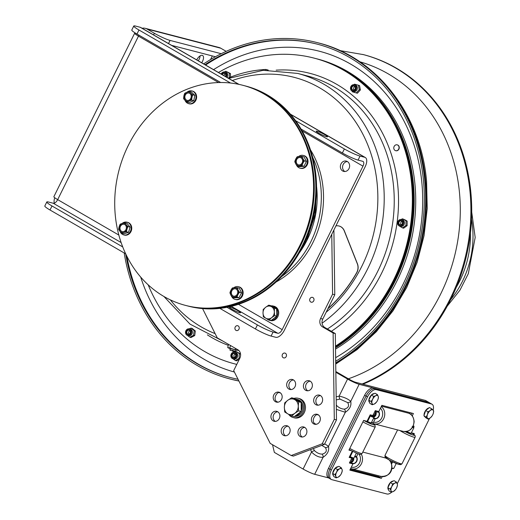 <?xml version="1.0" encoding="UTF-8"?>
<svg xmlns="http://www.w3.org/2000/svg" width="520" height="520" viewBox="0 0 520 520"><rect width="100%" height="100%" fill="white"/><g stroke="black" fill="none" stroke-linecap="round" stroke-linejoin="round"><path stroke-width="0.78" d="M221.221 53.709L170.06 40.417A12.636 1.482 -153.7 0 1 154.375 33.293L147.062 29.062A9.275 8.021 -75.4 0 0 145.314 28.34A9.275 8.021 -75.4 0 0 142.103 28.262M215.417 56.752L171.652 45.377M318.799 133.166A6.318 0.741 -153.7 0 1 316.199 131.163A6.318 0.741 -153.7 0 1 322.192 133.296A6.318 0.741 -153.7 0 1 327.529 136.76A6.318 0.741 -153.7 0 1 318.799 133.166M237.958 310.726A6.318 0.741 -153.7 0 1 240.558 312.728A6.318 0.741 -153.7 0 1 234.566 310.596A6.318 0.741 -153.7 0 1 229.229 307.132A6.318 0.741 -153.7 0 1 237.958 310.726M342.661 170.969A5.304 4.589 104.6 0 1 340.743 164.495A5.304 4.589 104.6 0 1 346.333 161.109A5.304 4.589 104.6 0 1 347.334 161.525A5.304 4.589 104.6 0 1 349.251 167.999A5.304 4.589 104.6 0 1 343.662 171.386A5.304 4.589 104.6 0 1 342.661 170.969M347.386 161.558A5.304 4.589 -75.4 0 0 342.751 165.666A5.304 4.589 -75.4 0 0 344.806 171.509M198.283 60.794A5.941 2.899 120.1 0 0 200.103 55.868M196.736 59.898A5.941 2.899 -59.9 0 1 202.248 55.328A5.941 2.899 -59.9 0 1 202.612 55.477A5.941 2.899 -59.9 0 1 201.695 62.777M219.895 308.38L255.411 328.952A12.636 1.482 26.3 0 0 271.089 336.07L275.788 337.291A9.275 4.524 120.1 0 0 284.369 330.207L365.17 166.725A9.275 4.524 120.1 0 0 365.313 157.528A9.275 4.524 120.1 0 0 364.748 157.294L360.048 156.072A12.636 1.482 -153.7 0 1 344.37 148.954L295.594 120.705M271.089 336.07L273.078 332.046A12.636 1.482 -153.7 0 1 257.4 324.922L255.411 328.952M52 205.972A12.636 1.482 -153.7 0 1 46.807 201.968L44.818 205.998A12.636 1.482 26.3 0 0 50.011 210.002L52 205.972L122.733 246.935M226.98 307.307L257.4 324.922M50.011 210.002L125.697 253.832M273.078 332.046L277.778 333.268A4.752 2.314 120.1 0 0 282.172 329.635L362.973 166.153L302.133 130.917M46.807 201.968A12.636 1.482 -153.7 0 1 48.587 202.04L53.287 203.261A4.752 2.314 120.1 0 0 57.681 199.628L118.833 235.047M344.37 148.954L342.381 152.977A12.636 1.482 26.3 0 0 358.059 160.102L362.759 161.323A4.752 2.314 -59.9 0 1 363.044 161.441A4.752 2.314 -59.9 0 1 362.973 166.153M342.381 152.977L301.061 129.051M220.714 82.524L136.981 34.034L138.97 30.004A12.636 1.482 -153.7 0 1 133.776 26A12.636 1.482 -153.7 0 1 135.558 26.072L140.257 27.294A9.275 4.524 -59.9 0 1 140.823 27.521L239.025 84.39M133.776 26L131.787 30.03A12.636 1.482 26.3 0 0 136.981 34.034M145.314 28.34L219.011 47.489A9.275 8.021 104.6 0 1 220.76 48.211L226.187 51.35M138.905 35.145A4.752 2.314 -59.9 0 1 138.483 36.147A9.275 1.085 -153.7 0 1 134.667 33.209A9.275 1.085 -153.7 0 1 135.506 33.15M230.536 83.031L138.97 30.004M54.75 197.73A9.275 8.021 -75.4 0 0 54.23 203.203M134.667 33.209L53.872 196.69A9.275 1.085 26.3 0 0 57.681 199.628L138.483 36.147L218.621 82.556M212.322 55.945L210.542 59.547M276.127 281.976A88.452 76.525 -75.4 0 0 310.466 149.832M281.775 276.445A88.452 76.525 -75.4 0 0 312.702 157.41M316.55 186.342A83.713 72.423 104.6 0 1 299.214 253.045M302.322 245.681A113.724 98.384 104.6 0 1 187.805 305.988L188.539 306.183A113.724 98.384 104.6 0 0 303.056 245.869A113.724 98.384 104.6 0 0 245.739 86.047L245.005 85.859A113.724 98.384 104.6 0 1 302.322 245.681M273.163 420.862A5.128 4.439 104.6 0 1 271.303 414.603A5.128 4.439 104.6 0 1 276.705 411.333A5.128 4.439 104.6 0 1 279.714 417.411A5.128 4.439 104.6 0 1 274.125 421.265A5.128 4.439 104.6 0 1 273.163 420.862M277.764 411.781A5.128 4.439 -75.4 0 0 273.319 415.753A5.128 4.439 -75.4 0 0 275.269 421.382M288.886 389.044A5.128 4.439 104.6 0 1 287.027 382.785A5.128 4.439 104.6 0 1 292.435 379.509A5.128 4.439 104.6 0 1 295.438 385.593A5.128 4.439 104.6 0 1 289.855 389.441A5.128 4.439 104.6 0 1 288.886 389.044M293.488 379.964A5.128 4.439 -75.4 0 0 289.042 383.929A5.128 4.439 -75.4 0 0 290.992 389.565M305.643 390.273A5.128 4.439 104.6 0 1 303.784 384.013A5.128 4.439 104.6 0 1 309.192 380.738A5.128 4.439 104.6 0 1 312.195 386.822A5.128 4.439 104.6 0 1 306.611 390.669A5.128 4.439 104.6 0 1 305.643 390.273M310.245 381.193A5.128 4.439 -75.4 0 0 305.799 385.157A5.128 4.439 -75.4 0 0 307.749 390.793M315.887 404.684A5.128 4.439 104.6 0 1 314.028 398.424A5.128 4.439 104.6 0 1 319.436 395.148A5.128 4.439 104.6 0 1 322.439 401.232A5.128 4.439 104.6 0 1 316.856 405.08A5.128 4.439 104.6 0 1 315.887 404.684M320.489 395.597A5.128 4.439 -75.4 0 0 316.043 399.568A5.128 4.439 -75.4 0 0 317.993 405.197M313.619 423.832A5.128 4.439 104.6 0 1 311.76 417.573A5.128 4.439 104.6 0 1 317.161 414.297A5.128 4.439 104.6 0 1 320.171 420.381A5.128 4.439 104.6 0 1 314.581 424.229A5.128 4.439 104.6 0 1 313.619 423.832M300.163 436.501A5.128 4.439 104.6 0 1 298.305 430.241A5.128 4.439 104.6 0 1 303.706 426.966A5.128 4.439 104.6 0 1 306.716 433.05A5.128 4.439 104.6 0 1 301.125 436.897A5.128 4.439 104.6 0 1 300.163 436.501M304.766 427.421A5.128 4.439 -75.4 0 0 300.32 431.385A5.128 4.439 -75.4 0 0 302.269 437.021M283.406 435.272A5.128 4.439 104.6 0 1 281.548 429.013A5.128 4.439 104.6 0 1 286.949 425.737A5.128 4.439 104.6 0 1 289.959 431.821A5.128 4.439 104.6 0 1 284.369 435.669A5.128 4.439 104.6 0 1 283.406 435.272M288.008 426.192A5.128 4.439 -75.4 0 0 283.562 430.157A5.128 4.439 -75.4 0 0 285.512 435.793M275.431 401.713A5.128 4.439 104.6 0 1 273.572 395.454A5.128 4.439 104.6 0 1 278.98 392.184A5.128 4.439 104.6 0 1 281.983 398.268A5.128 4.439 104.6 0 1 276.4 402.116A5.128 4.439 104.6 0 1 275.431 401.713M235.983 330.356A2.49 2.151 104.6 0 1 235.079 327.314A2.49 2.151 104.6 0 1 237.705 325.728A2.49 2.151 104.6 0 1 239.161 328.679A2.49 2.151 104.6 0 1 236.451 330.544A2.49 2.151 104.6 0 1 235.983 330.356A2.49 2.151 -75.4 0 0 236.451 330.544A2.49 2.151 -75.4 0 0 239.161 328.679A2.49 2.151 -75.4 0 0 237.705 325.728A2.49 2.151 -75.4 0 0 235.086 327.32A2.49 2.151 -75.4 0 0 235.983 330.35M283.218 357.708A2.49 2.151 104.6 0 1 282.315 354.673A2.49 2.151 104.6 0 1 284.94 353.087A2.49 2.151 104.6 0 1 286.397 356.038A2.49 2.151 104.6 0 1 283.686 357.903A2.49 2.151 104.6 0 1 283.218 357.708A2.49 2.151 -75.4 0 0 283.686 357.897A2.49 2.151 -75.4 0 0 286.397 356.031A2.49 2.151 -75.4 0 0 284.94 353.087A2.49 2.151 -75.4 0 0 282.321 354.673A2.49 2.151 -75.4 0 0 283.218 357.708M310.752 301.997A2.49 2.151 104.6 0 1 309.855 298.961A2.49 2.151 104.6 0 1 312.475 297.369A2.49 2.151 104.6 0 1 313.931 300.32A2.49 2.151 104.6 0 1 311.22 302.192A2.49 2.151 104.6 0 1 310.752 301.997A2.49 2.151 -75.4 0 0 311.22 302.185A2.49 2.151 -75.4 0 0 313.931 300.32A2.49 2.151 -75.4 0 0 312.475 297.375A2.49 2.151 -75.4 0 0 309.855 298.961A2.49 2.151 -75.4 0 0 310.752 301.997M331.767 234.306L332.586 294.203L320.574 318.513A6.318 5.466 -75.4 0 0 322.562 326.905L333.119 333.015L334.295 419.334L322.212 443.788L291.2 455.533L270.199 443.378L233.694 370.624L239.857 358.169A6.318 5.466 -75.4 0 0 237.861 349.778L217.243 337.838L202.572 308.601M333.892 229.996L334.782 294.775L332.586 294.203M334.782 294.775L322.764 319.085A6.318 5.466 -75.4 0 0 324.76 327.476L335.316 333.587L333.119 333.015M335.316 333.587L336.492 419.9L334.295 419.334M336.492 419.9L324.409 444.36L322.212 443.788M324.409 444.36L293.397 456.105L291.2 455.533M273.832 307.288L274.255 306.423L275.125 306.846M266.864 318.767A7.365 6.377 -75.4 0 0 269.464 320.275L270.419 320.528A7.365 6.377 -75.4 0 0 278.109 316.011A7.365 6.377 -75.4 0 0 275.808 307.021L274.853 306.767L274.437 307.613M275.21 306.677A7.365 6.377 -75.4 0 0 274.125 306.267L273.169 306.02A7.365 6.377 -75.4 0 0 271.167 305.87M274.255 306.423A7.365 6.377 -75.4 0 0 273.169 306.02M269.464 320.275A7.365 6.377 -75.4 0 0 277.154 315.764A7.365 6.377 -75.4 0 0 274.853 306.767M271.622 317.675L269.12 319.904L265.967 318.298A6.467 5.596 -75.4 0 0 271.622 317.675A6.467 5.596 -75.4 0 0 274.313 311.831L274.683 315.588L271.622 317.675M263.38 316.843L263.01 313.086A6.467 5.596 -75.4 0 0 265.967 318.298L263.38 316.843M263.198 309.471L265.7 307.242A6.467 5.596 -75.4 0 0 263.01 313.086L263.198 309.471M271.349 306.611L274.502 308.217L274.313 311.831A6.467 5.596 -75.4 0 0 271.349 306.611A6.467 5.596 -75.4 0 0 265.7 307.242L268.762 305.156L271.349 306.611M268.762 305.156L270.849 305.702L276.588 308.757L274.502 308.217M276.588 308.757L276.77 316.127L274.683 315.588M276.77 316.127L271.206 320.444L269.12 319.904M335.842 372.249L347.581 379.041A9.334 1.092 26.3 0 0 359.157 384.3L428.61 402.35A9.477 4.622 -59.9 0 1 429.188 402.584A9.477 4.622 120.1 0 0 428.61 402.35L373.412 388.005A9.477 4.622 120.1 0 0 364.637 395.246L328.497 468.371A9.477 4.622 120.1 0 0 328.347 477.769L329.778 478.595A9.477 4.622 -59.9 0 1 329.927 469.196A9.477 4.622 120.1 0 0 329.778 478.595L331.201 479.421A9.477 4.622 -59.9 0 1 331.351 470.022L367.49 396.897A9.477 4.622 -59.9 0 1 376.259 389.656L431.464 404.001A9.477 4.622 -59.9 0 1 432.042 404.235A9.477 4.622 -59.9 0 1 433.166 410.202M328.62 477.925L314.678 474.299A9.334 1.092 -153.7 0 1 303.095 469.04L274.352 452.394L272.526 444.724M335.829 371.54L349.778 379.613A4.803 0.559 26.3 0 0 355.738 382.317L425.185 400.368L430.034 403.175L374.835 388.83A9.477 4.622 120.1 0 0 366.067 396.071L329.927 469.196L366.067 396.071A9.477 4.622 -59.9 0 1 374.835 388.83L430.034 403.175A9.477 4.622 -59.9 0 1 430.612 403.41A9.477 4.622 120.1 0 0 430.034 403.175L431.464 404.001M336.349 409.39L345.339 412.269A3.159 2.191 -117.5 0 0 344.409 409.136C341.731 409.091 339.176 407.927 336.752 405.659A3.159 1.151 152 0 0 336.303 405.756M336.752 405.659L336.291 405.041M336.219 399.913L339.989 399.1A3.159 1.521 -94.1 0 1 339.157 396.078L336.18 396.877M339.989 399.1L347.653 402.578A3.159 2.554 -20.2 0 0 350.74 401.336C348.225 399.035 344.363 397.287 339.157 396.078L347.581 379.041M347.653 402.578C349.512 405.788 348.433 407.979 344.409 409.136M382.219 476.613L381.368 478.322L379.945 477.497L350.044 469.729L379.945 477.497L378.521 476.671L350.246 469.326L378.521 476.671L378.924 475.852M321.776 445.354L325.416 447.577A3.159 2.554 -20.2 0 0 328.503 446.335L324.688 443.788M322.173 454.135C319.488 454.09 316.933 452.926 314.509 450.658A3.159 1.151 152 0 0 311.519 452.01C315.393 455.878 319.254 457.632 323.096 457.269A3.159 2.191 -117.5 0 0 322.173 454.135C326.19 452.978 327.269 450.788 325.416 447.577M314.509 450.658L313.261 448.578M432.042 404.235L425.763 400.601A9.477 4.622 120.1 0 0 425.185 400.368M381.368 478.322L349.843 470.132L352.918 463.918A0.76 0.657 104.6 0 1 353.464 463.502A4.16 3.595 -75.4 0 0 356.544 457.269A0.76 0.657 104.6 0 1 356.564 456.547L357.949 453.746M379.945 477.497L380.549 476.275L379.945 477.497M412.503 433.466L412.666 433.141L412.503 433.466M411.028 414.603L411.769 413.101L411.028 414.603M351.072 450.645L348.953 450.099L363.63 420.394L367.588 421.512A4.16 0.488 26.3 0 0 371.325 422.812L374.225 416.956L375.407 416A4.16 3.595 -75.4 0 0 376.09 412.269L375.278 410.631L375.434 411.716L378.788 412.269A0.76 0.657 104.6 0 1 378.8 411.548L381.869 405.334L413.394 413.524L412.237 415.87M390.943 461.006L389.825 460.649M371.514 422.442L373.197 422.884L375.154 418.918A0.76 0.657 104.6 0 1 375.7 418.503A4.16 3.595 -75.4 0 0 378.788 412.269M352.209 451.23L349.147 457.438L350.142 456.82L349.147 457.438L351.435 458.036A0.76 0.37 -59.9 0 1 351.468 458.803L349.394 463.008L350.389 462.384L349.394 463.008L352.918 463.918M350.155 457.145L350.987 457.022L350.142 456.82L352.768 451.51M350.753 457.275A3.776 0.442 26.3 0 0 353.165 458.166A0.377 0.351 -81 0 0 353.269 458.204L353.269 458.204A0.377 0.351 -81 0 0 353.639 458.003A4.16 0.488 -153.7 0 1 350.987 457.022M353.165 458.166L353.75 458.387L353.639 458.003M353.464 463.502L350.402 462.709L351.234 462.553L350.968 462.144L350.389 462.384M351.234 462.553A4.16 3.595 -75.4 0 0 353.724 459.869L353.229 459.706A3.776 3.27 104.6 0 1 350.968 462.144L352.411 459.231L351.468 458.803M353.724 459.869L353.75 458.387L356.35 453.128M353.125 458.49L353.229 459.706L352.411 459.231A1.515 0.741 120.1 0 0 352.644 458.042M391.391 468.429L392.893 468.201L391.671 468.24M413.673 426.887L414.096 426.218L413.679 427.07M413.615 426.822L413.634 427.043A0.377 0.364 -41.7 0 1 413.751 427.128L413.887 427.726A4.16 0.488 26.3 0 1 412.958 427.603L412.698 427.024M412.146 426.81L412.958 427.603M406.484 431.535L407.459 431.873A4.16 0.488 26.3 0 0 411.197 433.173L413.887 427.726M391.775 492.102A9.477 4.622 -59.9 0 1 386.984 494L331.78 479.654A9.477 4.622 -59.9 0 1 331.201 479.421M429.526 418.412L397.241 483.737M405.21 431.646A7.963 0.929 -153.7 0 0 413.725 435.247A7.963 0.929 -153.7 0 0 411.398 432.809L414.291 433.563L413.875 434.401M375.434 411.716L375.583 412.347L376.09 412.269M378.8 411.548L375.278 410.631L373.204 414.83L374.966 415.734L373.562 416.891A3.776 0.442 -153.7 0 1 371.15 416.007L372.743 416.416A1.515 0.741 120.1 0 0 374.14 415.259L375.583 412.347A3.776 3.27 104.6 0 1 374.966 415.734L375.407 416M373.919 416.423L374.225 416.956L373.704 417.404A0.377 0.351 99 0 0 373.562 416.891L372.743 416.416M370.656 415.656L370.207 414.817L370.363 415.903L371.15 416.007L371.053 416.423A4.16 0.488 26.3 0 0 373.704 417.404M367.588 421.512L370.363 415.903L371.053 416.423M372.892 415.616L371.15 415.058M330.356 478.829A9.477 4.622 -59.9 0 1 329.778 478.595M409.65 413.679L410.144 412.678M406.055 431.594A4.284 0.501 26.3 0 0 411.086 433.609A4.284 0.501 26.3 0 0 410.891 433.212M365.593 420.907A4.284 0.501 26.3 0 0 369.753 422.884A4.284 0.501 26.3 0 0 371.222 423.248A4.284 0.501 26.3 0 0 371.02 422.851M375.317 418.697A4.284 3.705 -75.4 0 0 378.982 416.312A4.284 3.705 -75.4 0 0 378.749 411.691M353.074 463.697A4.284 3.705 -75.4 0 0 356.74 461.312A4.284 3.705 -75.4 0 0 356.506 456.69M433.075 410.104L433.726 410.976L433.16 413.745A4.973 2.425 120.1 0 0 433.075 410.104A4.973 2.425 120.1 0 0 430.216 410.54L431.756 408.844L433.075 410.104M431.659 416.494L431.697 416.442A4.973 2.425 120.1 0 0 432.959 414.265A4.973 2.425 120.1 0 0 433.16 413.745L432.965 414.258M431.925 416.117L430.385 417.813A4.973 2.425 120.1 0 0 431.697 416.442M428.168 419.126L427.518 418.256A4.973 2.425 120.1 0 0 430.385 417.813L428.168 419.126L425.867 417.794L423.904 415.662L425.704 410.521L427.999 411.853L430.216 410.54A4.973 2.425 120.1 0 0 427.434 414.615L427.999 411.853M426.199 416.995L427.434 414.615A4.973 2.425 120.1 0 0 427.518 418.256L423.904 415.662M425.704 410.521L429.462 407.518L431.756 408.844M424.047 415.266A4.973 2.425 -59.9 0 1 425.503 410.722A4.973 2.425 -59.9 0 1 428.844 407.986A4.973 2.425 -59.9 0 1 428.883 407.979M424.976 416.825A4.973 2.425 -59.9 0 1 424.801 416.741A4.973 2.425 -59.9 0 1 424.197 415.981M378.216 396.357L378.43 397.793L377.76 399.919A4.973 2.425 120.1 0 0 378.216 396.357A4.973 2.425 120.1 0 0 375.837 395.662L377.338 394.537L378.216 396.357M376.474 402.135L374.354 404.014A4.973 2.425 120.1 0 0 376.5 402.103A4.973 2.425 120.1 0 0 377.475 400.537A4.973 2.425 120.1 0 0 377.76 399.925L377.767 399.913M372.19 404.742L371.982 403.312A4.973 2.425 120.1 0 0 374.354 404.014L372.19 404.742L369.896 403.416L368.803 400.166L371.378 395.063L373.672 396.39L375.837 395.662A4.973 2.425 120.1 0 0 372.723 399.139L373.672 396.39M371.098 401.492L372.723 399.139A4.973 2.425 120.1 0 0 371.982 403.312L371.098 401.492L368.803 400.166M371.378 395.063L375.043 393.211L377.338 394.537M369.544 402.363A4.973 2.425 -59.9 0 1 368.843 400.283M368.869 400.036A4.973 2.425 -59.9 0 1 370.935 395.525A4.973 2.425 -59.9 0 1 374.185 393.647M397.26 483.776L397.501 485.166L396.578 487.916A4.973 2.425 120.1 0 0 396.819 487.39A4.973 2.425 120.1 0 0 397.26 483.776A4.973 2.425 120.1 0 0 394.836 483.158L396.338 481.995L397.26 483.776M395.525 489.606L393.478 491.446A4.973 2.425 120.1 0 0 395.558 489.567A4.973 2.425 120.1 0 0 396.578 487.916M391.307 492.226L391.06 490.834A4.973 2.425 120.1 0 0 393.478 491.446L391.307 492.226L389.006 490.9L387.849 487.728L390.364 482.612L392.659 483.938L394.836 483.158A4.973 2.425 120.1 0 0 391.736 486.694L392.659 483.938M390.143 489.053L391.736 486.694A4.973 2.425 120.1 0 0 391.06 490.834L390.143 489.053L387.849 487.728M390.364 482.612L394.043 480.662L396.338 481.995M388.622 489.847A4.973 2.425 -59.9 0 1 387.894 487.864M387.92 487.578A4.973 2.425 -59.9 0 1 389.942 483.054A4.973 2.425 -59.9 0 1 393.204 481.104M342.062 469.437L342.303 470.834L341.374 473.59A4.973 2.425 120.1 0 0 341.621 473.05A4.973 2.425 120.1 0 0 342.062 469.437A4.973 2.425 120.1 0 0 339.644 468.812L341.153 467.649L342.062 469.437M340.327 475.26L338.267 477.106A4.973 2.425 120.1 0 0 340.36 475.228A4.973 2.425 120.1 0 0 341.374 473.59M336.096 477.88L335.855 476.482A4.973 2.425 120.1 0 0 338.267 477.106L336.096 477.88L333.801 476.554L332.651 473.369L335.179 468.254L337.474 469.579L339.644 468.812A4.973 2.425 120.1 0 0 336.544 472.335L337.474 469.579M334.945 474.695L336.544 472.335A4.973 2.425 120.1 0 0 335.855 476.482L334.945 474.695L332.651 473.369M335.179 468.254L338.858 466.323L341.153 467.649M333.418 475.501A4.973 2.425 -59.9 0 1 332.696 473.506M332.722 473.219A4.973 2.425 -59.9 0 1 334.75 468.702A4.973 2.425 -59.9 0 1 338.013 466.765M294.801 413.322L291.675 415.968L287.846 413.887A7.963 6.883 -75.4 0 0 294.801 413.322A7.963 6.883 -75.4 0 0 298.272 406.218L298.623 410.852L294.801 413.322M284.707 411.99L284.356 407.355A7.963 6.883 -75.4 0 0 287.846 413.887L284.707 411.99M284.694 402.896L287.827 400.25A7.963 6.883 -75.4 0 0 284.356 407.355L284.694 402.896M294.788 399.678L298.617 401.759L298.272 406.218A7.963 6.883 -75.4 0 0 294.788 399.678A7.963 6.883 -75.4 0 0 287.827 400.25L291.649 397.781L294.788 399.678M291.649 397.781L294.216 398.45L301.178 402.428L298.617 401.759M301.178 402.428L301.19 411.522L298.623 410.852M301.19 411.522L294.242 416.637L291.675 415.968M294.541 416.416A8.593 7.436 104.6 0 0 302.692 410.384A8.593 7.436 104.6 0 0 299.774 400.465L298.617 400.166L298.311 400.79M297.596 400.374L297.895 399.757L298.954 400.25M298.617 400.166A8.593 7.436 104.6 0 1 300.547 402.064M301.184 403.156A8.593 7.436 104.6 0 1 301.19 410.982M300.768 411.834A8.593 7.436 104.6 0 1 295.022 416.059M295.36 399.1A8.593 7.436 104.6 0 1 296.68 399.301A8.593 7.436 104.6 0 1 297.895 399.757M296.68 399.301L297.83 399.601A8.593 7.436 104.6 0 1 299.052 400.056M362.941 384.196A173.739 150.312 -75.4 0 0 471.718 210.971A173.739 150.312 -75.4 0 0 363.512 54.639L339.969 50.596M204.99 64.681A172.25 149.026 104.6 0 1 317.064 44.109A172.25 149.026 104.6 0 1 423.507 180.889A172.25 149.026 104.6 0 1 335.693 361.225M238.036 379.269A172.25 149.026 104.6 0 1 230.425 377.54A172.25 149.026 104.6 0 1 125.677 253.825M203.651 63.908A173.739 150.312 104.6 0 1 317.44 42.666A173.739 150.312 104.6 0 1 424.801 180.629A173.739 150.312 104.6 0 1 335.712 362.824M238.875 380.952A173.739 150.312 104.6 0 1 230.048 378.982A173.739 150.312 104.6 0 1 124.195 252.967M234.533 357.363A1.729 1.495 104.6 0 1 235.358 354.178M189.215 334.061A1.729 1.495 104.6 0 1 190.041 330.87M223.944 75.66A1.729 1.495 104.6 0 1 225.427 73.996M401.291 224.738A1.729 1.495 104.6 0 1 402.116 221.546M354.185 89.927A1.729 1.495 104.6 0 1 355.017 86.742M383.468 301.1A157.944 136.649 104.6 0 1 335.504 347.757A157.944 136.649 104.6 0 0 383.468 301.1A157.944 136.649 104.6 0 0 315.809 58.565A157.944 136.649 104.6 0 1 383.468 301.1M236.769 364.41L236.366 364.299A157.944 136.649 104.6 0 0 236.769 364.41A157.944 136.649 104.6 0 1 236.366 364.299L235.631 364.111A157.944 136.649 104.6 0 1 235.443 364.065M314.892 58.325A157.944 136.649 104.6 0 1 315.075 58.37L317.343 58.962A157.944 136.649 104.6 0 1 385.001 301.502A157.944 136.649 104.6 0 1 335.524 349.082M242.736 85.267L243.471 85.456A113.724 98.384 104.6 0 1 310.096 220.272A113.724 98.384 104.6 0 1 186.27 305.591L187.805 305.988A113.724 98.384 104.6 0 0 241.774 302.699A113.724 98.384 104.6 0 0 315.815 189.865A113.724 98.384 104.6 0 0 245.005 85.859L243.471 85.456A113.724 98.384 104.6 0 1 314.281 189.462A113.724 98.384 104.6 0 1 240.24 302.302A113.724 98.384 104.6 0 1 186.27 305.591L185.536 305.403A113.724 98.384 104.6 0 1 118.001 231.744A113.724 98.384 104.6 0 1 145.028 119.964A113.724 98.384 104.6 0 1 242.736 85.267A113.724 98.384 104.6 0 1 309.361 220.077A113.724 98.384 104.6 0 1 185.536 305.403M302.9 158.555A6.702 2.301 53.6 0 0 304.382 160.875A6.702 3.27 119.7 0 0 302.906 163.241A4.739 4.101 -75.4 0 0 302.9 158.555A4.739 4.101 -75.4 0 0 299.312 156.501A6.702 0.975 -0.1 0 1 301.983 156.383A6.702 2.301 53.6 0 0 302.9 158.555M302.003 165.756A6.702 0.975 179.9 0 0 299.325 165.88A4.739 4.101 -75.4 0 0 302.906 163.241A6.702 3.27 119.7 0 0 302.003 165.756L304.05 166.29L299.267 166.68L297.219 166.153A6.702 2.301 -126.4 0 1 295.731 163.833A4.739 4.101 -75.4 0 0 299.325 165.88A6.702 0.975 179.9 0 0 297.219 166.153M295.724 159.14A6.702 3.27 -60.3 0 1 297.2 156.774A6.702 0.975 -0.1 0 1 299.312 156.501A4.739 4.101 -75.4 0 0 295.724 159.14A4.739 4.101 -75.4 0 0 295.731 163.833A6.702 2.301 -126.4 0 1 294.814 161.662A6.702 3.27 -60.3 0 1 295.724 159.14M304.382 160.875L306.43 161.401L304.031 156.91L301.983 156.383M300.385 157.553A3.79 3.283 -75.4 0 0 296.68 159.614A3.79 3.283 -75.4 0 0 298.48 164.886M296.445 159.555A3.79 3.283 104.6 0 1 300.267 157.521A3.79 3.283 104.6 0 1 302.49 162.019A3.79 3.283 104.6 0 1 298.363 164.859A3.79 3.283 104.6 0 1 296.445 159.555M306.43 161.401L304.05 166.29M298.538 156.578A6.571 5.688 104.6 0 1 303.303 155.441L303.914 155.597A6.571 5.688 104.6 0 1 305.123 156.091A6.571 5.688 104.6 0 1 307.534 164.106A6.571 5.688 104.6 0 1 300.612 168.317L299.995 168.155A6.571 5.688 104.6 0 1 296.543 165.198M303.303 155.441A6.571 5.688 104.6 0 1 304.512 155.928A6.571 5.688 104.6 0 1 306.923 163.95A6.571 5.688 104.6 0 1 299.995 168.155M238.089 289.919A6.702 2.366 55.2 0 0 239.512 292.279A6.702 3.25 121.5 0 0 237.978 294.613A4.739 4.101 -75.4 0 0 238.089 289.919A4.739 4.101 -75.4 0 0 234.553 287.749A6.702 0.884 1.3 0 1 237.231 287.703A6.702 2.366 55.2 0 0 238.089 289.919M237.016 297.096A6.702 0.884 -178.7 0 0 234.338 297.141A4.739 4.101 -75.4 0 0 237.978 294.613A6.702 3.25 121.5 0 0 237.016 297.096L239.064 297.628L234.28 297.869L232.232 297.336A6.702 2.366 -124.8 0 1 230.808 294.976A4.739 4.101 -75.4 0 0 234.338 297.141A6.702 0.884 -178.7 0 0 232.232 297.336M230.912 290.284A6.702 3.25 -58.5 0 1 232.447 287.944A6.702 0.884 1.3 0 1 234.553 287.749A4.739 4.101 -75.4 0 0 230.912 290.284A4.739 4.101 -75.4 0 0 230.808 294.976A6.702 2.366 -124.8 0 1 229.951 292.76A6.702 3.25 -58.5 0 1 230.912 290.284M239.512 292.279L241.56 292.812L239.278 288.236L237.231 287.703M235.514 288.808A3.79 3.283 -75.4 0 0 231.855 290.771A3.79 3.283 -75.4 0 0 233.61 296.147M231.621 290.713A3.79 3.283 104.6 0 1 235.397 288.776A3.79 3.283 104.6 0 1 237.62 293.274A3.79 3.283 104.6 0 1 233.493 296.114A3.79 3.283 104.6 0 1 231.621 290.713M241.56 292.812L239.064 297.628M233.701 287.807A6.571 5.688 104.6 0 1 238.433 286.695L239.044 286.851A6.571 5.688 104.6 0 1 240.389 287.43A6.571 5.688 104.6 0 1 242.632 295.445A6.571 5.688 104.6 0 1 235.736 299.572L235.125 299.409A6.571 5.688 104.6 0 1 231.822 296.731M238.433 286.695A6.571 5.688 104.6 0 1 239.779 287.267A6.571 5.688 104.6 0 1 242.021 295.288A6.571 5.688 104.6 0 1 235.125 299.409M190.756 93.028A6.702 1.482 37.5 0 0 192.79 94.802A6.702 3.354 100.1 0 0 191.978 97.409A4.739 4.101 -75.4 0 0 190.756 93.028A4.739 4.101 -75.4 0 0 186.713 92.306A6.702 1.872 -15.6 0 1 189.286 91.403A6.702 1.482 37.5 0 0 190.756 93.028M191.731 100.165A6.702 1.872 164.4 0 0 189.163 101.075A4.739 4.101 -75.4 0 0 191.978 97.409A6.702 3.354 100.1 0 0 191.731 100.165L193.778 100.698L189.208 102.661L187.161 102.128A6.702 1.482 -142.5 0 1 185.12 100.353A4.739 4.101 -75.4 0 0 189.163 101.075A6.702 1.872 164.4 0 0 187.161 102.128M183.898 95.973A6.702 3.354 -79.9 0 1 184.711 93.366A6.702 1.872 -15.6 0 1 186.713 92.306A4.739 4.101 -75.4 0 0 183.898 95.973A4.739 4.101 -75.4 0 0 185.12 100.353A6.702 1.482 -142.5 0 1 183.651 98.728A6.702 3.354 -79.9 0 1 183.898 95.973M192.79 94.802L194.838 95.329L191.334 91.936L189.286 91.403M189.007 93.054A3.79 3.283 -75.4 0 0 184.938 96.181A3.79 3.283 -75.4 0 0 187.103 100.386M184.711 96.116A3.79 3.283 104.6 0 1 188.89 93.022A3.79 3.283 104.6 0 1 191.113 97.52A3.79 3.283 104.6 0 1 186.986 100.36A3.79 3.283 104.6 0 1 184.711 96.116M194.838 95.329L193.778 100.698M187.05 92.17A6.571 5.688 104.6 0 1 191.542 90.857A6.571 5.688 104.6 0 1 191.919 90.935L192.536 91.098A6.571 5.688 104.6 0 1 196.385 98.885A6.571 5.688 104.6 0 1 189.228 103.818L188.617 103.656A6.571 5.688 104.6 0 1 184.958 100.191M191.919 90.935A6.571 5.688 104.6 0 1 195.774 98.728A6.571 5.688 104.6 0 1 188.617 103.656M126.165 224.582A6.702 1.762 42.6 0 0 128.037 226.551A6.702 3.361 106.4 0 0 127.004 229.106A4.739 4.101 -75.4 0 0 126.165 224.582A4.739 4.101 -75.4 0 0 122.233 223.425A6.702 1.599 -10.5 0 1 124.859 222.761A6.702 1.762 42.6 0 0 126.165 224.582M126.529 231.81A6.702 1.599 169.5 0 0 123.903 232.472A4.739 4.101 -75.4 0 0 127.004 229.106A6.702 3.361 106.4 0 0 126.529 231.81L128.577 232.343L123.897 233.811L121.849 233.279A6.702 1.762 -137.4 0 1 119.971 231.309A4.739 4.101 -75.4 0 0 123.903 232.472A6.702 1.599 169.5 0 0 121.849 233.279M119.138 226.785A6.702 3.361 -73.6 0 1 120.172 224.231A6.702 1.599 -10.5 0 1 122.233 223.425A4.739 4.101 -75.4 0 0 119.138 226.785A4.739 4.101 -75.4 0 0 119.971 231.309A6.702 1.762 -137.4 0 1 118.664 229.489A6.702 3.361 -73.6 0 1 119.138 226.785M128.037 226.551L130.084 227.084L126.906 223.294L124.859 222.761M124.137 224.308A3.79 3.283 -75.4 0 0 120.153 227.078A3.79 3.283 -75.4 0 0 122.233 231.641M119.925 227.019A3.79 3.283 104.6 0 1 124.02 224.276A3.79 3.283 104.6 0 1 126.243 228.774A3.79 3.283 104.6 0 1 122.116 231.614A3.79 3.283 104.6 0 1 119.925 227.019M130.084 227.084L128.577 232.343M122.155 223.444A6.571 5.688 104.6 0 1 127.049 222.196L127.666 222.352A6.571 5.688 104.6 0 1 127.823 222.397A6.571 5.688 104.6 0 1 131.488 230.23A6.571 5.688 104.6 0 1 124.358 235.072L123.747 234.91A6.571 5.688 104.6 0 1 120.081 231.439M127.049 222.196A6.571 5.688 104.6 0 1 127.205 222.235A6.571 5.688 104.6 0 1 130.877 230.074A6.571 5.688 104.6 0 1 123.747 234.91M288.711 414.375A9.952 8.606 -75.4 0 0 293.169 417.547L294.281 417.833A9.952 8.606 -75.4 0 0 304.298 412.562A9.952 8.606 -75.4 0 0 299.286 398.574L298.175 398.288A9.952 8.606 -75.4 0 0 293.995 398.392M293.169 417.547A9.952 8.606 -75.4 0 0 303.186 412.269A9.952 8.606 -75.4 0 0 298.175 398.288M356.278 92.931L357.409 93.223L360.386 89.927L359.535 85.553L354.582 84.175L358.404 85.26L359.255 89.635L356.278 92.931L352.45 91.845L352.06 91.104M356.265 88.835A3.38 2.925 -75.4 0 0 354.296 84.76A3.38 2.925 -75.4 0 0 350.616 87.302A3.38 2.925 -75.4 0 0 352.599 91.312A3.38 2.925 -75.4 0 0 356.265 88.835M354.296 84.76L355.257 85.013A3.38 2.925 104.6 0 1 357.227 89.083A3.38 2.925 104.6 0 1 353.554 91.559L352.599 91.312M353.756 84.682L354.582 84.175M360.386 89.927L359.255 89.635M359.535 85.553L358.404 85.26M353.022 90.051A2.054 1.781 104.6 0 1 354.12 86.086A2.054 1.781 104.6 0 1 353.022 90.051M352.781 90.434A2.49 2.151 -75.4 0 0 355.576 87.347A2.49 2.151 -75.4 0 0 351.988 86.327A2.49 2.151 -75.4 0 0 352.781 90.434M230.568 77.097L230.458 73.567L225.856 71.26L229.327 73.275L229.314 77.818M226.285 77.012A3.38 2.925 -75.4 0 0 226.415 76.778A3.38 2.925 -75.4 0 0 224.712 72.02A3.38 2.925 -75.4 0 0 221.195 74.061M224.712 72.02L225.674 72.267A3.38 2.925 104.6 0 1 227.377 77.025A3.38 2.925 104.6 0 1 227.103 77.486M224.308 71.948L225.856 71.26M230.458 73.567L229.327 73.275M222.306 74.711A2.054 1.781 104.6 0 1 224.887 73.495A2.054 1.781 104.6 0 1 225.381 76.492M225.608 76.622A2.49 2.151 -75.4 0 0 224.952 73.08A2.49 2.151 -75.4 0 0 221.871 74.457M189.858 337.226L190.989 337.519L194.727 335.562L195.332 331.012L192.192 328.432L191.061 328.133L194.201 330.72L193.596 335.263L189.858 337.226L187.226 335.296M190.788 334.068A3.38 2.925 -75.4 0 0 189.326 328.894A3.38 2.925 -75.4 0 0 185.647 331.428A3.38 2.925 -75.4 0 0 187.629 335.439A3.38 2.925 -75.4 0 0 190.788 334.068M189.326 328.894L190.287 329.141A3.38 2.925 104.6 0 1 191.75 334.321A3.38 2.925 104.6 0 1 188.584 335.686L187.629 335.439M188.988 328.829L191.061 328.133M194.727 335.562L193.596 335.263M195.332 331.012L194.201 330.72M187.48 333.879A2.054 1.781 104.6 0 1 189.722 330.519A2.054 1.781 104.6 0 1 187.48 333.879M187.122 334.197A2.49 2.151 -75.4 0 0 190.625 332.358A2.49 2.151 -75.4 0 0 187.688 329.94A2.49 2.151 -75.4 0 0 187.122 334.197M402.512 227.903L403.644 228.202L407.128 225.667L407.154 221.117L405.587 220.155L402.551 218.81L406.022 220.825L405.997 225.375L402.512 227.903L399.016 225.83M403.104 224.328A3.38 2.925 -75.4 0 0 401.401 219.57A3.38 2.925 -75.4 0 0 397.716 222.105A3.38 2.925 -75.4 0 0 399.698 226.115A3.38 2.925 -75.4 0 0 403.104 224.328M401.401 219.57L402.363 219.817A3.38 2.925 104.6 0 1 404.066 224.575A3.38 2.925 104.6 0 1 400.66 226.369L399.698 226.115M400.998 219.499L402.551 218.81M407.128 225.667L405.997 225.375M407.154 221.117L406.022 220.825M399.763 224.705A2.054 1.781 104.6 0 1 401.576 221.046A2.054 1.781 104.6 0 1 399.763 224.705M399.451 225.056A2.49 2.151 -75.4 0 0 402.727 222.683A2.49 2.151 -75.4 0 0 399.471 220.792A2.49 2.151 -75.4 0 0 399.451 225.056M240.578 355.576L240.526 354.016L236.073 351.429L239.395 353.724L239.096 358.28L235.475 360.549L232.154 358.254M235.475 360.549L236.607 360.841L239.304 359.275M236.243 357.162A3.38 2.925 -75.4 0 0 234.644 352.196A3.38 2.925 -75.4 0 0 230.964 354.738A3.38 2.925 -75.4 0 0 232.947 358.748A3.38 2.925 -75.4 0 0 236.243 357.162M234.644 352.196L235.606 352.45A3.38 2.925 104.6 0 1 237.198 357.409A3.38 2.925 104.6 0 1 233.903 358.995L232.947 358.748M234.273 352.131L236.073 351.429M239.72 358.443L239.096 358.28M240.526 354.016L239.395 353.724M232.901 357.266A2.054 1.781 104.6 0 1 234.93 353.743A2.054 1.781 104.6 0 1 232.901 357.266M232.57 357.604A2.49 2.151 -75.4 0 0 235.963 355.478A2.49 2.151 -75.4 0 0 232.85 353.334A2.49 2.151 -75.4 0 0 232.57 357.604M218.433 72.469A157.944 136.649 104.6 0 1 313.976 58.084A157.944 136.649 104.6 0 1 406.685 244.628A157.944 136.649 104.6 0 1 335.485 346.138M236.782 364.384A157.944 136.649 104.6 0 1 234.526 363.825A157.944 136.649 104.6 0 1 148.174 284.817M407.42 244.822A157.944 136.649 104.6 0 1 335.491 346.788A157.944 136.649 104.6 0 0 382.369 300.814A157.944 136.649 104.6 0 0 314.711 58.279A157.944 136.649 104.6 0 1 407.42 244.822M235.631 364.111A157.944 136.649 104.6 0 0 236.769 364.403A157.944 136.649 104.6 0 1 235.261 364.013A157.944 136.649 104.6 0 0 236.775 364.397A157.944 136.649 104.6 0 1 235.631 364.111L234.526 363.825M327.99 308.522A132.678 114.784 -75.4 0 0 356.597 272.798A9.477 8.197 -75.4 0 0 357.318 263.77L344.227 230.822A9.477 8.197 -75.4 0 0 339.014 226.005A9.477 8.197 -75.4 0 0 335.926 225.888M339.079 226.018A9.477 8.197 104.6 0 1 339.137 226.037A9.477 8.197 104.6 0 1 344.351 230.854L357.442 263.803A9.477 8.197 104.6 0 1 356.72 272.831A132.678 114.784 104.6 0 1 327.867 308.776M236.028 349.973L228.319 347.99L236.035 349.966L235.697 351.273L229.911 349.798L230.25 348.478M231.992 350.961L234.956 351.715L231.992 350.961M228.508 344.363L227.714 347.471L228.319 347.99M227.714 347.471L236.951 350.194L238.745 350.285M238.622 350.324L237.958 350.46M235.58 348.459L235.339 349.407M230.464 345.495L229.827 347.997M382.733 300.911A157.944 136.649 104.6 0 1 335.498 347.113A157.944 136.649 104.6 0 0 382.733 300.911A157.944 136.649 104.6 0 0 315.075 58.37A157.944 136.649 104.6 0 1 382.733 300.911M397.28 144.872A3.023 2.613 104.6 0 1 397.384 144.898A3.023 2.613 104.6 0 1 399.159 148.466A3.023 2.613 104.6 0 1 395.863 150.742A3.023 2.613 104.6 0 1 395.759 150.716M398.944 148.408A3.023 2.613 104.6 0 1 395.655 150.69A3.023 2.613 104.6 0 1 393.887 147.108A3.023 2.613 104.6 0 1 397.176 144.846A3.023 2.613 104.6 0 1 398.944 148.408M228.124 78.078A139.75 120.906 104.6 0 1 265.87 69.453L268.222 70.064M265.87 69.453L265.85 70.148M456.352 287.216A89.966 77.838 -75.4 0 0 470.444 232.993M154.375 33.293L153.582 34.912M168.506 43.557L170.06 40.417M277.778 333.268L231.316 306.358M121.121 242.547L53.287 203.261M358.059 160.102L360.048 156.072M238.459 304.317L282.172 329.635M364.748 157.294L290.524 114.309M238.764 84.338L140.257 27.294M220.76 48.211L147.062 29.062M315.75 202.572A88.452 76.525 104.6 0 1 306.423 238.485M322.764 319.085L320.574 318.513M324.76 327.476L322.562 326.905M318.689 415.084L317.947 414.96M318 414.96C315.452 412.828 310.187 422.078 315.608 424.034L316.322 424.275M303.095 469.04L311.519 452.01L310.609 449.585M280.507 392.977L279.76 392.847M279.812 392.847C277.277 390.715 271.999 399.958 277.427 401.928L278.135 402.162M314.678 474.299L323.096 457.269C327.542 454.311 329.342 450.665 328.503 446.335L345.339 412.269C349.785 409.312 351.585 405.665 350.74 401.336L359.157 384.3M354.556 456.749L356.544 457.269M391.612 468.481L393.822 468.325A4.16 0.488 -153.7 0 1 392.893 468.201M391.742 468.507L393.166 468.566M351.735 457.704A0.76 0.657 -75.4 0 0 351.435 458.036M412.809 426.829L413.634 427.043A3.776 0.442 -153.7 0 1 412.867 427.109L412.704 427.011M407.459 431.873L407.791 431.191M413.706 427.011L414.096 426.218L413.225 425.99M373.204 414.83A0.76 0.37 -59.9 0 1 372.502 415.409L370.207 414.817L367.016 421.278M391.56 464.041L392.632 461.864M356.564 456.547L354.874 456.105M373.471 418.483L375.154 418.918M375.7 418.503L373.711 417.989M392.08 461.591L391.287 463.197M331.351 470.022L328.497 468.371M364.637 395.246L367.49 396.897M376.259 389.656L373.412 388.005M387.881 457.762A7.963 0.929 26.3 0 0 386.406 458.237M389.363 460.135A7.963 0.929 26.3 0 0 398.333 464.25A7.963 0.929 26.3 0 0 398.365 462.943M399.951 430.541A9.477 1.111 26.3 0 0 409.188 435.442A9.477 1.111 26.3 0 0 415.129 437.216L415.259 436.118L414.752 435.188L411.444 432.822M415.129 437.216L402.006 463.769A9.477 1.111 -153.7 0 1 393.022 460.564A9.477 1.111 -153.7 0 1 385.015 455.371L397.592 429.923M371.527 422.448A7.963 0.929 -153.7 0 1 371.741 424.229A7.963 0.929 -153.7 0 1 363.805 420.44M362.895 421.882A9.477 1.111 26.3 0 0 371.897 426.14A9.477 1.111 26.3 0 0 375.265 426.862L374.887 424.827L371.579 422.461M375.265 426.862L362.141 453.407A9.477 1.111 -153.7 0 1 358.774 452.686A9.477 1.111 -153.7 0 1 349.778 448.428M380.425 408.259A7.963 6.89 104.6 0 1 381.751 417.937A7.963 6.89 104.6 0 1 373.575 422.116M373.399 423.605L374.088 423.82A9.477 8.197 -75.4 0 0 383.923 418.151A9.477 8.197 -75.4 0 0 381.245 406.601M381.466 406.153L408.05 413.062A9.477 8.197 104.6 0 1 413.601 424.294A9.477 8.197 104.6 0 1 403.286 431.405L374.088 423.82M358.897 454.058A7.963 6.89 104.6 0 1 359.236 463.457A7.963 6.89 104.6 0 1 351.338 467.116M350.695 468.416L351.851 468.819A9.477 8.197 -75.4 0 0 360.789 464.854A9.477 8.197 -75.4 0 0 361.303 454.194M362.798 452.082L385.808 458.062A9.477 8.197 104.6 0 1 388.921 459.778A9.477 8.197 104.6 0 1 390.663 471.218A9.477 8.197 104.6 0 1 381.043 476.404L351.851 468.819M362.135 383.981A173.739 150.312 -75.4 0 0 470.912 210.756A173.739 150.312 -75.4 0 0 362.707 54.431M348.368 378.8A165.932 143.559 -75.4 0 0 460.174 216.717A165.932 143.559 -75.4 0 0 359.821 61.782M230.828 377.644A172.25 149.026 104.6 0 1 126.874 256.256M205.589 65.032A172.25 149.026 104.6 0 1 317.467 44.213M213.558 69.641A165.932 143.559 104.6 0 1 421.889 182.994A165.932 143.559 104.6 0 1 335.641 357.675M234.403 372.034A165.932 143.559 104.6 0 1 140.706 277.082M317.44 42.666L318.247 42.874A173.739 150.312 104.6 0 1 425.613 180.843A173.739 150.312 104.6 0 1 335.725 363.5M238.908 381.01A173.739 150.312 104.6 0 1 230.861 379.191L230.048 378.982M228.677 78.397L263.153 70.311L297.642 73.424A138.996 120.25 104.6 0 1 379.229 237.582A138.996 120.25 104.6 0 1 322.075 323.187M232.369 80.535A134.323 116.207 104.6 0 1 345.351 108.758A134.323 116.207 104.6 0 1 373.041 235.995A134.323 116.207 104.6 0 1 326.144 312.247M215.131 333.625A134.323 116.207 104.6 0 1 170.352 299.877M297.642 73.424L307.678 76.031A138.996 120.25 104.6 0 1 389.259 240.188A138.996 120.25 104.6 0 1 327.399 329.004M276.153 70.155A142.155 122.98 104.6 0 1 393.445 241.261A142.155 122.98 104.6 0 1 331.377 331.305M228.267 345.319A142.155 122.98 104.6 0 1 207.369 334.867M471.523 219.375A88.452 76.525 104.6 0 1 450.671 299.637M290.355 114.12L365.313 157.528M316.557 186.947L315.296 214.311L306.599 240.448L299.52 252.525M350.493 457.191L353.269 458.204M413.771 426.66L413.757 427.135M412.315 426.51L412.744 427.05M393.822 468.325L396.214 463.489M369.375 422.734L369.551 422.383M409.24 433.095L409.416 432.744M402.006 463.769L400.855 464.659L398.905 464.451L389.396 460.168M386.282 458.198L384.976 456.749L385.015 455.371M362.141 453.407C360.64 454.194 362.531 455.137 357.422 453.55L349.187 449.618M408.05 413.062C411.587 413.933 413.621 416.8 414.141 421.668C413.263 428.675 409.65 431.918 403.286 431.405M385.808 458.062L389.071 459.856C393.705 464.243 393.744 476.678 381.043 476.404M318.247 42.874C376.545 57.168 421.076 114.582 426.595 181.467L427.219 208.559L424.047 235.709L417.151 262.243L406.712 287.502L392.977 310.869L376.291 331.747L357.051 349.635L335.731 364.072M238.908 381.017L230.861 379.191M222.839 341.075L190.014 324.116L163.93 296.491M313.976 58.084L315.075 58.37M234.956 351.715L235.697 351.273M230.353 350.538L229.911 349.798M471.718 212.102L475.183 237.471L468.306 273.702L459.973 290.16L447.298 306.085"/></g></svg>
